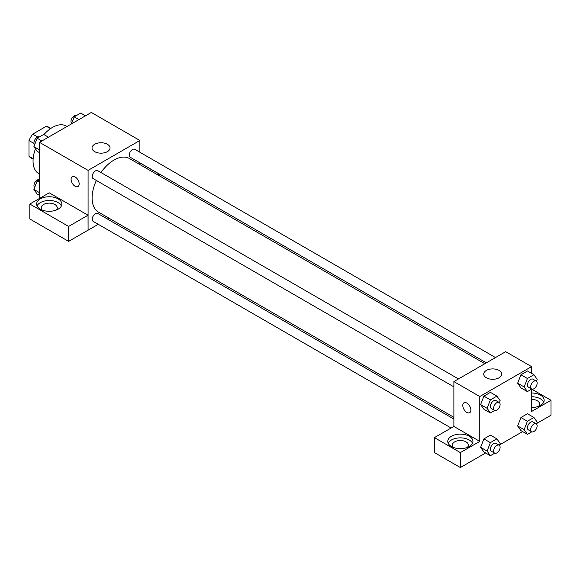 <?xml version="1.0" encoding="UTF-8"?>
<svg xmlns="http://www.w3.org/2000/svg" width="580" height="580" viewBox="0 0 580 580"><rect width="100%" height="100%" fill="white"/><g stroke="black" fill="none" stroke-linecap="round" stroke-linejoin="round"><path stroke-width="0.87" d="M37.7 137.018L32.705 134.132L46.335 126.266A17.726 10.237 120 0 1 48.386 126.998L50.844 128.419M33.147 158.688L29 156.288A17.726 10.237 120 0 0 30.66 157.702L33.118 159.123M29 156.288L29 140.556A17.726 10.237 120 0 1 32.705 134.132M33.995 143.441L29 140.556M50.482 128.666L46.335 126.266M35.445 148.864A27.47 15.856 120 0 0 33.045 161.037A27.47 15.856 120 0 0 38.737 173.616L39.52 174.065M66.99 126.491L66.207 126.034A27.47 15.856 120 0 0 43.949 134.589M39.52 198.418L39.52 142.346L91.314 112.447L139.874 140.483L139.874 152.243M139.874 162.813L139.874 164.553M139.874 162.907L159.246 174.094L157.825 174.913M159.246 174.094L159.246 175.74M94.663 144.282A9.005 5.198 180 0 1 104.472 143.151A9.005 5.198 180 0 1 110.033 147.958A9.005 5.198 180 0 1 101.029 153.156A9.005 5.198 180 0 1 92.024 147.958A9.005 5.198 180 0 1 94.663 144.282M98.259 224.315L88.08 230.195L88.08 170.382L39.52 142.346M88.08 170.382L139.874 140.483M75.132 186.274A5.72 3.306 60 0 1 71.391 181.228A5.72 3.306 60 0 1 72.268 176.646A5.72 3.306 60 0 1 77.988 179.945A5.72 3.306 60 0 1 77.988 186.557A5.72 3.306 60 0 1 75.132 186.274M88.029 215.209L49.235 192.814L29.812 204.03L68.607 226.425L88.029 215.209L88.08 230.195M72.268 176.639A5.72 3.306 -120 0 0 71.398 181.228A5.72 3.306 -120 0 0 75.132 186.267A5.72 3.306 -120 0 0 77.995 186.557M40.332 198.889A12.593 7.272 180 0 1 54.049 197.309A12.593 7.272 180 0 1 61.821 204.03A12.593 7.272 180 0 1 49.235 211.294A12.593 7.272 180 0 1 36.642 204.03A12.593 7.272 180 0 1 40.332 198.889M61.4 205.893A12.593 7.272 0 0 0 52.505 200.745A12.593 7.272 0 0 0 40.332 202.623A12.593 7.272 0 0 0 37.069 205.893M42.318 210.098A8.011 4.625 180 0 1 41.224 207.763A8.011 4.625 180 0 1 46.168 203.493A8.011 4.625 180 0 1 54.897 204.493A8.011 4.625 180 0 1 57.246 207.763A8.011 4.625 180 0 1 56.144 210.098M68.607 226.425L68.607 241.374L88.029 230.166M29.812 204.03L29.812 218.979L68.607 241.374M108.924 218.16L107.416 219.03M458.461 378.936L97.752 170.679A4.575 2.646 120 0 0 93.17 173.326A4.575 2.646 120 0 0 93.17 178.611L453.886 386.867M453.886 419.057L97.752 213.447A4.575 2.646 120 0 0 94.221 214.673A4.575 2.646 120 0 0 92.22 219.276A4.575 2.646 120 0 0 93.17 221.371L451.066 428.004M495.494 357.555L134.785 149.299A4.575 2.646 120 0 0 131.254 150.524A4.575 2.646 120 0 0 129.253 155.135A4.575 2.646 120 0 0 130.203 157.231L486.337 362.841M484.829 363.711L129.449 158.536A30.95 17.871 120 0 0 100.963 172.535M96.381 180.467A30.95 17.871 120 0 0 92.097 197.969A30.95 17.871 120 0 0 98.506 212.135L453.886 417.317M453.886 426.438L434.405 437.617L460.361 452.603L479.783 441.387L453.886 426.438L453.886 381.582L505.68 351.676L531.577 366.625L531.577 373.353M434.405 437.617L434.405 452.574L460.361 467.552L485.605 452.98M499.655 444.867L522.638 431.592M536.688 423.487L551 415.222L551 400.272L531.577 411.481L531.577 389.165M531.577 399.381A8.011 4.625 180 0 1 537.24 400.736A8.011 4.625 180 0 1 539.588 404.006A8.011 4.625 180 0 1 538.494 406.348M543.743 402.143A12.593 7.272 0 0 0 531.577 396.742M531.577 393.001A12.593 7.272 180 0 1 544.163 400.272A12.593 7.272 180 0 1 531.577 407.537M453.444 447.463A8.011 4.625 180 0 1 452.349 445.128A8.011 4.625 180 0 1 460.361 440.503A8.011 4.625 180 0 1 468.372 445.128A8.011 4.625 180 0 1 467.27 447.463M472.526 443.258A12.593 7.272 0 0 0 463.63 438.11A12.593 7.272 0 0 0 451.458 439.988A12.593 7.272 0 0 0 448.195 443.258M451.458 436.247A12.593 7.272 180 0 1 465.174 434.674A12.593 7.272 180 0 1 472.947 441.387A12.593 7.272 180 0 1 460.361 448.659A12.593 7.272 180 0 1 447.767 441.387A12.593 7.272 180 0 1 451.458 436.247M460.361 452.603L460.361 467.552M531.672 389.115L551 400.272M531.766 431.825L527.401 434.34L524.132 429.693L527.401 421.261L520.927 417.52L527.466 413.743L520.927 417.52L517.657 425.952L520.927 430.607L517.65 425.959M531.766 389.057L527.401 391.58L520.927 387.839L517.65 383.199L520.927 374.76L527.466 370.982L520.927 374.76L527.401 378.493L533.941 374.724L537.211 379.371L536.478 381.263M494.733 410.437L490.368 412.96L483.894 409.226L480.61 404.579M490.368 412.96L487.099 408.305L490.368 399.881L483.894 396.14L490.434 392.363L483.894 396.14L480.624 404.572L483.894 409.226M494.733 453.205L490.368 455.721L487.099 451.073L490.368 442.641L483.894 438.9L490.434 435.123L483.894 438.9L480.624 447.332L483.894 451.987L480.61 447.339M479.783 441.387L479.783 396.532L531.577 366.625M499.097 370.431A9.005 5.198 180 0 1 501.729 374.107A9.005 5.198 180 0 1 492.732 379.298A9.005 5.198 180 0 1 483.727 374.107A9.005 5.198 180 0 1 489.288 369.3A9.005 5.198 180 0 1 499.097 370.431M479.783 396.532L453.886 381.582M463.971 402.788A5.72 3.306 -120 0 0 463.094 407.377A5.72 3.306 -120 0 0 466.835 412.416A5.72 3.306 60 0 1 463.094 407.377A5.72 3.306 60 0 1 463.971 402.788A5.72 3.306 60 0 1 469.691 406.094A5.72 3.306 60 0 1 469.691 412.699A5.72 3.306 60 0 1 466.835 412.416A5.72 3.306 -120 0 0 469.698 412.699M490.368 399.881L496.908 396.104L500.177 400.751L499.445 402.643M499.162 402.433L495.929 400.57A4.575 2.646 120 0 0 492.398 401.795A4.575 2.646 120 0 0 490.397 406.399A4.575 2.646 120 0 0 491.347 408.494L494.588 410.364A4.575 2.646 120 0 0 499.162 407.718A4.575 2.646 120 0 0 499.162 402.433A4.575 2.646 120 0 0 495.632 403.665A4.575 2.646 120 0 0 493.638 408.269A4.575 2.646 120 0 0 494.588 410.364M487.099 408.305L480.624 404.572M496.908 396.104L490.434 392.363M527.401 391.58L524.132 386.925L527.401 378.493M536.196 381.053L532.962 379.182A4.575 2.646 120 0 0 529.431 380.415A4.575 2.646 120 0 0 527.43 385.018A4.575 2.646 120 0 0 528.38 387.114L531.621 388.984A4.575 2.646 120 0 0 536.196 386.338A4.575 2.646 120 0 0 536.196 381.053A4.575 2.646 120 0 0 532.672 382.278A4.575 2.646 120 0 0 530.671 386.889A4.575 2.646 120 0 0 531.621 388.984M520.927 387.839L517.657 383.191L524.132 386.925M533.941 374.724L527.466 370.982M490.368 442.641L496.908 438.864L500.177 443.519L499.445 445.404M499.162 445.201L495.929 443.33A4.575 2.646 120 0 0 492.398 444.555A4.575 2.646 120 0 0 490.397 449.166A4.575 2.646 120 0 0 491.347 451.262L494.588 453.125A4.575 2.646 120 0 0 499.162 450.486A4.575 2.646 120 0 0 499.162 445.201A4.575 2.646 120 0 0 495.632 446.426A4.575 2.646 120 0 0 493.638 451.03A4.575 2.646 120 0 0 494.588 453.125M490.368 455.721L483.894 451.987M487.099 451.073L480.624 447.332M496.908 438.864L490.434 435.123M527.401 421.261L533.941 417.484L537.211 422.138L536.478 424.024M536.196 423.821L532.962 421.95A4.575 2.646 120 0 0 529.431 423.175A4.575 2.646 120 0 0 527.43 427.779A4.575 2.646 120 0 0 528.38 429.874L531.621 431.745A4.575 2.646 120 0 0 536.196 429.106A4.575 2.646 120 0 0 536.196 423.821A4.575 2.646 120 0 0 532.672 425.046A4.575 2.646 120 0 0 530.671 429.649A4.575 2.646 120 0 0 531.621 431.745M527.401 434.34L520.927 430.607M524.132 429.693L517.657 425.952M533.941 417.484L527.466 413.743M39.52 152.671L37.156 151.3L33.886 146.653L37.156 138.221L43.696 134.444L48.459 137.192M39.52 149.901L33.886 146.653M41.912 140.969L37.156 138.221M39.331 136.967A4.575 2.646 120 0 0 35.858 138.366A4.575 2.646 120 0 0 33.952 142.876A4.575 2.646 120 0 0 34.619 144.761M71.442 123.917L74.189 116.841L80.729 113.064L85.492 115.812M78.953 119.589L74.189 116.841M76.364 115.587A4.575 2.646 120 0 0 72.892 116.986A4.575 2.646 120 0 0 70.985 121.496A4.575 2.646 120 0 0 71.652 123.38M39.52 195.431L37.156 194.068L33.886 189.413L37.156 180.982L39.52 179.619M39.52 192.669L33.886 189.413M39.52 182.345L37.156 180.982M39.331 179.727A4.575 2.646 120 0 0 35.858 181.127A4.575 2.646 120 0 0 33.952 185.636A4.575 2.646 120 0 0 34.619 187.521"/></g></svg>
